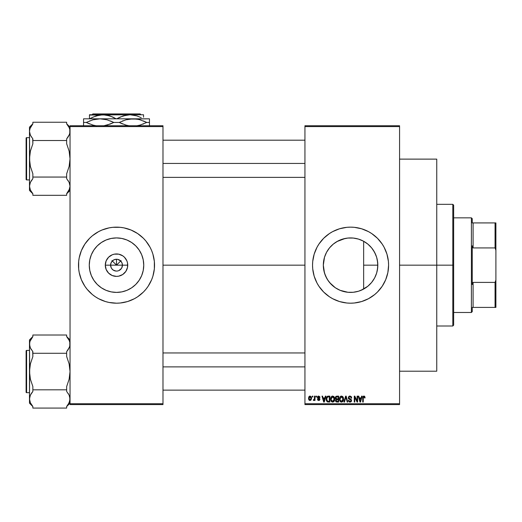 <?xml version="1.0" encoding="UTF-8"?>
<svg xmlns="http://www.w3.org/2000/svg" width="522" height="522" viewBox="0 0 522 522"><rect width="100%" height="100%" fill="white"/><g stroke="black" fill="none" stroke-linecap="round" stroke-linejoin="round"><path stroke-width="0.78" d="M111.33 268.021L110.599 265.163A5.912 5.912 0 0 0 116.51 271.081A5.912 5.912 0 0 0 122.429 265.163L127.733 265.163A11.223 11.223 0 0 1 116.51 276.386A11.223 11.223 0 0 1 105.287 265.163L122.429 265.163A5.912 5.912 0 0 1 116.51 271.081A5.912 5.912 0 0 1 110.599 265.163L111.049 262.905L112.328 260.98L114.246 259.702L116.51 259.251L116.51 265.163L121.084 260.595L116.51 265.163L111.936 260.595L116.51 265.163L116.51 259.251L117.665 259.362L120.693 260.98L121.978 262.905L122.429 265.163L121.691 268.021M116.021 271.062L113.228 270.083L111.591 268.452L113.228 270.083L115.675 271.022M117.665 270.964L116.51 271.081L117.665 270.964M143.752 265.163A27.242 27.242 0 0 1 116.51 292.405A27.242 27.242 0 0 1 89.269 265.163L89.791 259.852L91.343 254.743L93.862 250.031L97.249 245.901L101.379 242.515L106.083 239.996L111.199 238.45L116.51 237.921L121.828 238.45L126.937 239.996L131.648 242.515L135.772 245.901L139.159 250.031L141.677 254.743L143.23 259.852L143.752 265.163L143.23 270.481L141.677 275.59L139.159 280.301L135.772 284.431L131.648 287.818L126.937 290.336L121.828 291.883L116.51 292.405L111.199 291.883L106.083 290.336L101.379 287.818L97.249 284.431L93.862 280.301L91.343 275.59L89.791 270.481L89.269 265.163A27.242 27.242 0 0 1 116.51 237.921A27.242 27.242 0 0 1 143.752 265.163M151.648 279.707A38.021 38.021 0 0 0 154.532 265.183A38.021 38.021 0 0 1 116.51 303.191A38.021 38.021 0 0 1 78.489 265.163A38.021 38.021 0 0 0 81.38 279.707M81.386 279.727A38.021 38.021 0 0 0 87.109 289.279L92.387 294.558L95.389 296.783L98.586 298.701L105.477 301.553A38.021 38.021 0 0 0 109.052 302.453M87.128 289.299A38.021 38.021 0 0 0 89.614 292.039M89.64 292.066A38.021 38.021 0 0 0 92.342 294.519M92.433 294.597A38.021 38.021 0 0 0 105.464 301.546L109.091 302.46L116.51 303.191L120.236 303.008L127.551 301.553A38.021 38.021 0 0 0 140.588 294.597M109.131 302.466A38.021 38.021 0 0 0 123.89 302.466M123.968 302.453A38.021 38.021 0 0 0 127.538 301.553M140.679 294.519A38.021 38.021 0 0 0 143.387 292.066L145.906 289.286A38.021 38.021 0 0 0 151.634 279.727L152.9 276.203L154.349 268.895L154.349 261.437L152.9 254.129L151.641 250.612L150.042 247.239L145.906 241.047L143.4 238.28L137.638 233.549L131.061 230.039L123.929 227.873L120.236 227.324L112.785 227.324L109.091 227.873L101.96 230.039L98.586 231.631L92.387 235.774L89.627 238.28L84.897 244.042L81.38 250.612L79.22 257.751L78.672 261.437L78.672 268.895L79.22 272.582L81.38 279.714L84.897 286.291L87.122 289.286M143.413 292.039A38.021 38.021 0 0 0 145.899 289.299L148.124 286.291L151.641 279.714M377.302 270.383L377.811 265.163A27.242 27.242 0 0 1 350.569 292.405A27.242 27.242 0 0 1 323.327 265.163L324.462 272.954M376.753 272.66L377.269 270.566M372.258 281.645L373.158 280.392M373.328 280.131L373.726 279.505M367.951 286.134L370.757 283.453M361.133 290.271L367.749 286.304M358.581 291.198L360.878 290.382M354.197 292.163L358.36 291.269M343.678 291.524L345.159 291.863M345.362 291.909L346.027 292.026M329.65 282.617L335.32 287.746M335.594 287.929L336.188 288.301M324.534 273.189L326.916 278.683L329.317 282.213M379.977 289.266A38.021 38.021 0 0 0 385.686 279.74L387.859 272.582L388.59 265.163A38.021 38.021 0 0 1 350.569 303.191A38.021 38.021 0 0 1 312.541 265.163A38.021 38.021 0 0 0 323.666 292.039M323.699 292.066A38.021 38.021 0 0 0 326.407 294.525M326.478 294.591A38.021 38.021 0 0 0 339.502 301.546M339.554 301.559A38.021 38.021 0 0 0 343.111 302.453M343.182 302.466A38.021 38.021 0 0 0 357.955 302.466M358.014 302.453A38.021 38.021 0 0 0 361.596 301.553M312.541 265.163A38.021 38.021 0 0 1 350.569 227.142A38.021 38.021 0 0 1 388.59 265.163L388.407 261.437L386.952 254.129L384.101 247.239L382.182 244.042L377.452 238.28L371.69 233.549L368.493 231.631L361.602 228.78L354.294 227.324L350.569 227.142L346.836 227.324L339.528 228.78L332.644 231.631L329.441 233.549L323.679 238.28L318.949 244.042L317.03 247.239L314.179 254.129L312.724 261.437L312.541 265.163L312.724 268.895L314.179 276.203L317.03 283.087L318.949 286.291L323.679 292.052L329.441 296.783L332.644 298.701L339.528 301.553L346.836 303.008L350.569 303.191L354.294 303.008L361.602 301.553A38.021 38.021 0 0 0 368.441 298.721M368.539 298.675A38.021 38.021 0 0 0 374.646 294.591M374.731 294.525A38.021 38.021 0 0 0 377.426 292.079M377.478 292.026A38.021 38.021 0 0 0 379.944 289.305M385.706 279.694A38.021 38.021 0 0 0 386.946 276.223M386.959 276.184A38.021 38.021 0 0 0 388.401 268.921M388.407 268.863A38.021 38.021 0 0 0 388.59 265.202M162.981 265.163L304.939 265.163L162.981 265.163M121.43 268.452L118.775 270.631M122.429 265.163L110.599 265.163A5.912 5.912 0 0 1 116.51 259.251A5.912 5.912 0 0 1 122.429 265.163A5.912 5.912 0 0 0 116.51 259.251A5.912 5.912 0 0 0 110.599 265.163L105.287 265.163L106.142 260.87L108.576 257.229L112.217 254.801L114.325 254.162L118.703 254.162L122.748 255.839L124.445 257.229L126.879 260.87L127.518 262.977L127.518 267.355L125.841 271.401L122.748 274.494L118.703 276.171L116.51 276.386L112.217 275.531L108.576 273.097L106.142 269.463L105.287 265.163A11.223 11.223 0 0 1 116.51 253.946A11.223 11.223 0 0 1 127.733 265.163L122.429 265.163M323.647 269.332L323.51 268.334M324.345 272.556L324.09 271.57M329.101 281.939L328.508 281.149M327.222 279.205L326.922 278.696M331.196 284.32L330.824 283.935M334.204 286.943L333.558 286.447M339.92 290.239L339.267 289.951M337.036 288.81L336.625 288.568M350.295 292.405L349.459 292.385M347.071 292.183L346.536 292.105M357.629 291.478L356.617 291.726M360.689 290.46L359.899 290.761M363.991 288.868L363.547 289.116M367.129 286.793L366.359 287.361M369.635 284.62L369.126 285.11M375.677 275.733L375.468 276.216M374.228 278.67L373.993 279.068M377.615 268.412L377.478 269.385M376.988 271.792L376.838 272.367M304.939 125.75L399.571 125.75L304.939 125.75L304.939 126.592L399.571 126.592L399.571 403.741L304.939 403.741L304.939 125.75M304.939 404.583L399.571 404.583L399.571 125.75L399.571 126.592L304.939 126.592L304.939 403.741L399.571 403.741L399.571 404.583L304.939 404.583L304.939 403.741L304.939 404.583M312.313 396.133L312.313 396.981L312.848 396.981L312.848 396.133L312.313 396.133L312.848 396.133L312.313 396.133L312.313 396.981L312.848 396.981L312.848 396.133L312.848 396.981L312.313 396.981L312.313 396.133M315.999 396.133L315.999 396.981L316.534 396.981L316.534 396.133L315.999 396.133L316.534 396.133L315.999 396.133L315.999 396.981L316.534 396.981L316.534 396.133L316.534 396.981L315.999 396.981L315.999 396.133M325.343 396.133L324.88 397.901L323.02 397.901L322.557 396.133L321.989 396.133L323.705 402.051L324.273 402.051L325.911 396.133L325.343 396.133L325.911 396.133L325.343 396.133L324.88 397.901L323.02 397.901L322.557 396.133L321.989 396.133L323.705 402.051L324.273 402.051L325.911 396.133L324.273 402.051L323.705 402.051L321.989 396.133L322.557 396.133M334.211 396.988L332.436 396.074L330.811 397.627L330.85 400.668L331.529 401.692L332.664 402.129L334.328 401.04L334.739 399.278L334.458 397.457L332.671 396.061L331.131 396.961L330.596 399.089L332.664 402.129C334.165 401.731 334.856 400.694 334.746 399.017L334.211 396.988M343.045 396.988L341.271 396.074L339.646 397.627L339.685 400.668L340.533 401.829L341.499 402.129L343.156 401.04L343.567 399.278L343.287 397.457L341.499 396.061L339.959 396.961L339.43 399.089L341.499 402.129C343 401.731 343.691 400.694 343.574 399.017L343.045 396.988M351.717 398.058L351.182 398.129L351.717 398.058L349.936 396.061L348.716 396.537L348.455 398.606L350.771 399.8L351.025 400.485L350.021 401.438L349.225 401.111L348.95 400.283L348.415 400.361L348.833 401.614L350.647 402.018L351.541 400.818L351.175 399.421L348.827 397.999L348.97 397.164L349.89 396.753L350.836 397.157L351.182 398.129L351.717 398.058L351.267 396.648L350.125 396.067M361.602 396.133L361.139 397.901L359.273 397.901L358.81 396.133L358.249 396.133L359.965 402.051L360.532 402.051L362.164 396.133L361.602 396.133L362.164 396.133L361.602 396.133L361.139 397.901L359.273 397.901L358.81 396.133L358.249 396.133L359.965 402.051L360.532 402.051L362.164 396.133L360.532 402.051L359.965 402.051L358.249 396.133L358.81 396.133M361.602 301.553L368.493 298.701L374.685 294.558L377.452 292.052L382.182 286.291L385.693 279.714L384.101 283.087M365.087 397.901L364.545 397.979L365.087 397.901L364.402 396.152L363.442 396.152L362.894 396.74L362.705 402.051L363.24 402.051L363.351 397.105L364.088 396.785L364.545 397.979L365.087 397.901L364.767 396.479M357.094 396.133L357.094 400.87L354.829 396.133L354.255 396.133L354.255 402.051L354.79 402.051L354.79 397.307L357.061 402.051L357.635 402.051L357.635 396.133L357.094 396.133L357.635 396.133L357.094 396.133L357.094 400.87L354.829 396.133L354.255 396.133L354.255 402.051L354.79 402.051L354.79 397.307L357.061 402.051L357.635 402.051L357.635 396.133L357.635 402.051L357.061 402.051M345.623 396.133L343.933 402.051L344.5 402.051L345.916 396.824L347.189 402.051L347.743 402.051L346.151 396.133L345.623 396.133L346.151 396.133L345.623 396.133L343.933 402.051L344.5 402.051L345.916 396.824L347.189 402.051L347.743 402.051L346.151 396.133L347.743 402.051L347.189 402.051L345.916 396.824L344.5 402.051L343.933 402.051L345.623 396.133M336.997 396.133L336.011 396.368L335.45 397.196L335.392 398.299L336.09 399.323L335.607 401.144L336.403 401.973L338.661 402.051L338.661 396.133L336.997 396.133L338.661 396.133L336.997 396.133L335.359 397.875L336.09 399.323L335.509 400.563L336.99 402.051L338.661 402.051L338.661 396.133L338.661 402.051L336.99 402.051M328.253 396.133L326.602 397.131L326.348 400.4L327.372 401.901L329.826 402.051L329.826 396.133L328.253 396.133C326.752 396.446 326.074 397.444 326.217 399.128L327.47 401.94L329.826 402.051L329.826 396.133L329.826 402.051M318.681 396.061L317.722 396.452L317.383 397.451L317.696 398.364L319.34 399.173L318.805 399.891L317.461 399.284L317.813 400.178L318.825 400.511L319.588 400.178L319.895 399.03L317.931 397.203L318.727 396.674L319.457 397.516L319.993 397.438L319.823 396.785L318.681 396.061L317.383 397.451L319.379 399.376L318.688 399.898L317.461 399.284L318.707 400.511L319.914 399.284L318.061 397.731L318.642 396.674L319.457 397.516L319.993 397.438L318.681 396.061M314.466 396.133L314.361 399.245L313.468 399.669L313.311 400.283L313.95 400.491L314.466 399.748L314.466 400.439L315.001 400.439L315.001 396.133L314.466 396.133L315.001 396.133L314.466 396.133L314.361 399.245L313.468 399.669L313.311 400.283L313.82 400.511L314.466 399.748L314.466 400.439L315.001 400.439L315.001 396.133L315.001 400.439L314.466 400.439M310.048 396.061L308.828 396.844L308.548 398.332L308.952 399.917L309.957 400.511L311.034 400.054L311.543 398.475L311.249 396.831L310.14 396.061L308.548 398.332L310.048 400.511L311.543 398.286L310.14 396.061M377.478 260.922L377.608 261.894M376.753 257.659L376.988 258.527M375.455 254.09L375.67 254.592M373.713 250.808L374.215 251.643M371.808 248.113L372.258 248.687M370.744 246.867L369.615 245.692M366.346 242.958L367.123 243.533M369.087 245.19L369.465 245.549M363.547 241.216L363.991 241.464M359.893 239.572L360.682 239.872M356.611 238.606L357.609 238.848M353.446 238.078L354.17 238.162M349.44 237.947L350.288 237.928M346.014 238.306L347.058 238.149M342.902 239.024L343.672 238.808M339.267 240.374L339.92 240.087M345.14 238.469L337.036 241.523M333.558 243.885L334.204 243.382M336.188 242.025L336.612 241.771M330.85 246.364L331.202 246.006M328.508 249.177L329.101 248.387M326.759 251.924L327.229 251.115M324.09 258.762L324.345 257.777M324.247 258.149L323.647 261M323.51 262.005L323.555 261.652M70.039 404.583L162.981 404.583L162.981 403.741L70.039 403.741L70.039 126.592L162.981 126.592L162.981 403.741L162.981 125.75L70.039 125.75L162.981 125.75L162.981 126.592L70.039 126.592L70.039 125.75L70.039 403.741L162.981 403.741L162.981 404.583L70.039 404.583L70.039 403.741L70.039 404.583M127.551 301.553L134.435 298.701L137.638 296.783L143.4 292.052M388.59 265.13A38.021 38.021 0 0 0 388.407 261.47M388.401 261.411A38.021 38.021 0 0 0 386.959 254.149M386.946 254.103A38.021 38.021 0 0 0 385.706 250.638M385.686 250.593A38.021 38.021 0 0 0 379.977 241.066M379.944 241.027A38.021 38.021 0 0 0 377.478 238.3M377.426 238.254A38.021 38.021 0 0 0 374.731 235.807M374.646 235.742A38.021 38.021 0 0 0 368.539 231.657M368.441 231.605A38.021 38.021 0 0 0 361.615 228.78M361.596 228.773A38.021 38.021 0 0 0 358.014 227.879M357.955 227.866A38.021 38.021 0 0 0 343.182 227.866M343.111 227.879A38.021 38.021 0 0 0 339.554 228.773M339.502 228.786A38.021 38.021 0 0 0 326.478 235.742M326.407 235.8A38.021 38.021 0 0 0 323.699 238.26M323.666 238.293A38.021 38.021 0 0 0 313.272 257.738M313.272 257.757A38.021 38.021 0 0 0 312.541 265.143M371.69 233.549L368.493 231.631M363.377 229.367L362.496 229.06M362.62 301.227L365.119 300.294M371.69 296.783L372.493 296.235M387.859 272.582L388.074 271.414M323.555 261.633L323.327 265.163L324.495 257.255L326.544 252.322L329.506 247.885L333.284 244.107L337.727 241.138L342.66 239.096L347.893 238.058L353.237 238.058L358.477 239.096L363.41 241.138L367.847 244.107L371.625 247.885L374.594 252.322L376.636 257.255L377.674 262.494L377.674 267.838L376.636 273.071L374.594 278.004L371.625 282.448L367.847 286.226L363.41 289.188L358.477 291.237L353.237 292.274L347.893 292.274L340.142 290.336L335.431 287.818L331.3 284.431L327.914 280.301L325.395 275.59L323.849 270.481L323.327 265.163A27.242 27.242 0 0 1 350.569 237.921A27.242 27.242 0 0 1 377.811 265.163L377.302 259.936M329.362 248.067L326.922 251.643M332.41 244.857L329.643 247.722M336.625 241.758L335.594 242.404M335.326 242.586L333.754 243.735M343.078 238.972L342.706 239.083M346.523 238.228L345.362 238.423M357.094 238.717L353.603 238.097M367.769 244.042L363.645 241.268L363.645 289.064L363.645 265.163L377.811 265.163L363.645 265.163L363.645 241.268M369.478 245.555L367.945 244.185M375.709 254.677L373.321 250.188M373.145 249.927L371.925 248.257M377.269 259.76L376.669 257.379M376.603 257.157L375.762 254.801M154.532 265.15A38.021 38.021 0 0 0 151.648 250.625L152.9 254.129M151.634 250.606A38.021 38.021 0 0 0 145.912 241.053M145.899 241.033A38.021 38.021 0 0 0 143.413 238.293M143.387 238.267A38.021 38.021 0 0 0 140.679 235.813M140.588 235.735A38.021 38.021 0 0 0 127.557 228.78M127.538 228.78A38.021 38.021 0 0 0 123.968 227.879M123.89 227.866A38.021 38.021 0 0 0 109.131 227.866M109.052 227.879A38.021 38.021 0 0 0 92.433 235.735M92.342 235.813A38.021 38.021 0 0 0 89.64 238.267M89.614 238.293A38.021 38.021 0 0 0 87.128 241.033M87.109 241.053A38.021 38.021 0 0 0 81.386 250.606M81.38 250.625A38.021 38.021 0 0 0 78.489 265.15M78.489 265.163A38.021 38.021 0 0 1 116.51 227.142A38.021 38.021 0 0 1 154.532 265.163M80.127 276.203L81.38 279.714M112.328 260.98L111.33 262.312M113.652 259.989L113.228 260.25M120.693 260.98L119.368 259.989M121.691 262.312L121.43 261.881M363.991 396.759L364.539 397.784M363.319 397.196L363.24 397.986L363.893 396.753L363.292 397.294M363.24 402.051L362.705 402.051L363.24 402.051L363.24 397.986M362.705 398.038L362.705 402.051L362.705 398.032L364.043 396.061M362.712 397.705L362.738 397.379M364.761 396.479L363.919 396.061L364.761 396.479M360.128 401.085L359.456 398.593L360.956 398.593L360.206 401.431L360.454 400.315L360.206 401.431L359.906 400.217L360.167 401.261M354.79 402.051L354.255 402.051L354.255 396.133L354.829 396.133M350.151 396.772L351.091 397.62M351.084 397.614L350.83 397.151M348.813 397.555L349.681 396.766M349.681 398.736L348.8 397.764L348.905 398.227M348.428 400.531L348.95 400.283L348.415 400.361L350.034 402.129L351.567 400.504L350.282 398.925M350.425 398.978L350.836 399.154M350.954 399.226L351.299 399.578M351.463 401.144L351.156 401.666M349.694 402.097L348.833 401.614M348.52 401.026L348.448 400.7M349.805 401.418L348.977 400.498M351.019 400.622L350.216 401.425M351.019 400.328L350.673 399.735M350.458 399.637L348.983 399.128M349.936 396.061L348.259 397.771L349.081 399.18M348.455 398.606L348.304 398.201M349.603 396.081L349.238 396.178M343.293 397.464L343.45 397.94M343.554 399.532L343.489 400.054M343.156 401.046L342.7 401.64M340.618 396.296L341.036 396.12M342.399 396.309L342.765 396.616M340.024 399.819L341.492 401.438L340.194 400.439L339.966 399.102L341.505 396.753L343.039 399.004L342.406 401.066L343.039 399.004L341.492 401.438L340.194 400.439L340.533 400.994M340.938 396.883L341.408 396.753M342.249 401.196L341.597 401.431M339.966 399.102L340.018 399.787L339.966 399.102M343.039 399.004L343.026 398.625L343.039 399.004M342.869 397.862L343.026 398.625M336.083 401.816L335.731 401.418M335.9 399.213L335.516 398.71M335.378 397.529L335.444 397.203M335.47 397.118L335.809 396.537M336.494 396.877L336.984 396.824L336.422 396.903L335.907 398.09L336.422 396.903L336.984 396.824L336.559 396.864M336.971 401.353L336.051 400.465L337.114 399.591L338.119 399.591L338.119 401.359L336.944 401.353M336.051 400.335L337.114 399.591L336.051 400.465L336.429 399.702M336.051 400.465L336.155 399.963M336.357 396.935L338.119 396.824L338.119 398.899L337.062 398.899L335.894 397.868M336.403 398.801L335.907 398.09M337.114 399.591L338.119 399.591L338.119 401.359L337.186 401.359M334.439 397.412L334.615 397.94M334.739 399.278L334.654 400.054M331.77 396.302L332.201 396.12M333.565 396.309L333.923 396.609M331.189 399.819L332.664 401.438L331.359 400.439L331.131 399.102L332.671 396.753L334.204 399.004L333.571 401.066L334.204 399.004L332.664 401.438L331.359 400.439L331.698 400.994M332.103 396.883L332.573 396.753M333.421 401.196L332.762 401.431M331.131 399.102L331.281 397.94L331.131 399.102M334.204 399.004L334.191 398.625L334.204 399.004M333.884 397.536L334.191 398.625M328.318 402.051L327.47 401.94L328.318 402.051M326.622 401.124L326.354 400.4M326.263 399.937L326.23 399.545M326.296 398.097L326.394 397.679M327.053 396.511L327.738 396.185M326.896 400.309L326.792 399.8M327.307 397.131L326.752 399.134L326.968 397.686L328.318 396.824L329.291 396.824L329.291 401.359L327.568 401.242L326.752 399.134L326.896 397.934M326.968 397.686L327.405 397.053M328.005 396.844L329.291 396.824L329.291 401.359L327.659 401.281M327.568 401.242L327.137 400.844L328.338 401.359M326.765 398.769L326.785 399.728M327.163 397.301L327.529 396.974M323.731 400.518L323.947 401.431L324.195 400.315L323.947 401.431L323.203 398.593L324.697 398.593L323.947 401.431L323.77 400.674M319.993 397.438L319.431 397.359M318.727 396.674L319.457 397.516L318.642 396.674L317.97 397.066M318.642 396.674L317.918 397.34L318.59 397.966M317.918 397.34L318.087 397.751M319.418 398.312L319.823 398.795M317.461 399.284L318.015 399.343M317.996 399.206L318.929 399.878M318.524 399.885L319.379 399.376L318.355 398.691M319.32 399.611L319.21 399.017M317.402 397.183L317.715 396.459M318.159 396.152L317.722 396.452M314.466 399.748L313.82 400.511L314.466 399.748L313.82 400.511L314.466 399.748L313.82 400.511L313.311 400.283L314.407 399.03M313.82 400.511L313.311 400.283M313.468 399.669L314.361 399.245L314.466 398.364M313.931 399.741L314.361 399.245M314.003 399.715L314.329 399.356M311.399 397.183L311.484 397.529M309.487 400.387L309.076 400.074M308.952 399.917L308.724 399.48M308.593 398.965L308.554 398.514M309.324 396.276L309.853 396.067M311.008 398.286L310.127 399.898L309.096 398.554L310.029 396.674L311.008 398.286M359.984 400.518L359.456 398.593L360.956 398.593L360.382 400.589M340.24 400.544L340.018 399.787M336.984 396.824L338.119 396.824L338.119 398.899L337.062 398.899M331.405 400.544L331.183 399.787M327.137 400.844L326.942 400.446M323.647 400.217L323.203 398.593L324.697 398.593L324.123 400.589M452.809 265.163L452.809 326.002L452.809 265.163L399.571 265.163L436.751 265.163L436.751 159.125L436.751 371.207L436.751 265.163L452.809 265.163L452.809 204.33L452.809 265.163L453.651 265.163L452.809 265.163M453.651 325.16L453.651 265.163L453.651 325.16L452.809 326.002L436.751 326.002M453.651 205.172L453.651 265.163L453.651 205.172L452.809 204.33L436.751 204.33M69.57 188.912L66.659 193.695L69.119 190.034M67.723 192.35L66.659 193.695L66.659 195.319L32.86 195.319L32.86 193.695L30.4 190.034L29.48 186.184L30.387 182.367L32.86 178.681L32.86 173.793L30.393 166.44L29.48 158.786L30.4 151.106L32.86 143.772L32.86 138.885L30.4 135.224L29.48 131.381L30.4 135.218L29.48 131.381L29.715 129.456L30.387 127.564L32.86 123.877L30.4 127.544L31.796 125.221M70.039 190.426L66.659 193.806L70.039 190.426M29.943 128.653L32.86 123.877L31.47 125.691M69.465 134.408L66.659 138.885L66.659 143.772L69.126 151.132L70.039 158.786L69.119 166.466L66.659 173.793L66.659 177.056L32.86 177.056L32.86 173.793L30.393 166.44L29.715 162.649L29.48 127.146L32.86 123.766L29.48 127.146L29.48 190.426L29.715 184.259L30.387 182.367L32.86 178.681L31.039 181.154M26.609 179.907A0.509 0.509 0 0 1 26.1 179.405L26.1 138.167A0.509 0.509 0 0 1 26.609 137.658L29.48 137.658L26.609 137.658L26.609 179.907L29.48 179.907L26.609 179.907L26.609 137.658A0.509 0.509 0 0 0 26.1 138.167L26.1 179.405A0.509 0.509 0 0 0 26.609 179.907M67.488 124.908L66.659 123.877L66.659 122.246L32.86 122.246L66.659 122.246L66.659 123.877L69.119 127.538L69.798 129.436L69.804 133.312L69.126 135.205L66.659 138.885L68.473 136.412M30.054 128.353L29.48 131.381L29.715 133.319M68.056 137.071L66.659 138.885L66.659 140.516L32.86 140.516L66.659 140.516L66.659 143.772L69.126 151.132L70.039 158.786L69.119 166.466L66.659 173.793L66.659 178.681L69.119 182.341L69.798 184.24L70.039 186.184L69.126 190.008M32.86 123.877L32.86 122.246L32.86 123.877M31.464 180.495L32.86 178.681L32.86 177.056L66.659 177.056L66.659 178.681L69.119 182.341L70.039 186.184L69.126 182.367M32.031 192.664L32.86 193.695L32.86 195.319L66.659 195.319L66.659 193.695L68.265 191.554M69.465 189.212L70.039 186.184L69.804 184.259M30.387 190.008L29.48 186.184L29.48 190.426L32.86 193.806M32.86 193.695L30.4 190.034M32.69 138.682L32.86 143.772L30.4 151.106L29.715 154.897L29.48 186.08M32.86 138.885L30.387 135.205M31.157 136.601L31.457 137.064M66.659 123.877L69.119 127.538L69.798 129.436L70.039 131.381L69.543 134.18M69.524 128.523L69.119 127.538M68.362 180.964L68.056 180.501M162.981 163.438L304.939 163.438L162.981 163.438M304.939 366.888L162.981 366.888L304.939 366.888M471.399 217.85L472.24 218.692L472.24 222.92L472.24 218.692L471.399 217.85L453.651 217.85L471.399 217.85L471.399 312.482L453.651 312.482L471.399 312.482L471.399 217.85M472.24 311.641L471.399 312.482L472.24 311.641L472.24 307.412L472.24 311.641M472.24 245.803L472.24 284.529L472.24 245.803L473.089 247.93L473.089 222.92L472.24 222.92L473.089 222.92L473.089 247.93L495.058 247.93L495.9 250.312L495.9 280.02L495.058 282.402L473.089 282.402L472.24 284.529L473.089 282.402L473.089 307.412L473.089 282.402L495.058 282.402L495.058 307.412L495.9 307.412L495.9 280.02L495.9 307.412L495.058 307.412L495.058 282.402L495.9 280.02L495.9 222.92L473.089 222.92L495.058 222.92L495.058 247.93L495.058 222.92L495.9 222.92L495.9 250.312L495.058 247.93L473.089 247.93L472.24 245.803M472.24 307.412L495.058 307.412L472.24 307.412M26.1 138.565L26.1 139.348M26.1 178.217L26.1 179.007M29.995 128.51L30.38 127.577M29.989 189.042L30.38 189.988M29.989 183.333L30.387 182.367M69.524 189.055L69.139 189.988M69.524 134.239L69.126 135.205M67.723 405.111L69.119 402.788L66.659 406.455L68.049 404.641L66.659 406.455L66.659 408.08L32.86 408.08L32.86 406.455L30.4 402.795L29.48 398.952L30.387 395.128L32.86 391.441L32.86 386.554L30.393 379.2L29.48 371.547L30.4 363.867L32.86 356.539L32.86 351.652L30.4 347.991L29.721 346.093L30.387 347.965L29.48 344.142L29.715 346.073L29.715 342.204L30.387 340.324L32.86 336.638L30.4 340.305L31.796 337.982M70.039 403.186L66.659 406.566L70.039 403.186M29.943 341.414L32.86 336.638L31.47 338.452M69.465 347.169L66.659 351.652L68.049 349.838L66.659 351.652L66.659 356.539L69.126 363.893L70.039 371.547L69.119 379.226L66.659 386.554L66.659 389.817L32.86 389.817L32.86 386.554L30.393 379.2L29.715 375.409L29.48 339.907L32.86 336.527L29.48 339.907L29.48 403.186L29.715 397.014L30.387 395.128L32.86 391.441L31.039 393.914M26.609 392.668A0.509 0.509 0 0 1 26.1 392.166L26.1 350.928A0.509 0.509 0 0 1 26.609 350.425L29.48 350.425L26.609 350.425L26.609 392.668L29.48 392.668L26.609 392.668L26.609 350.425A0.509 0.509 0 0 0 26.1 350.928L26.1 392.166A0.509 0.509 0 0 0 26.609 392.668M67.488 337.669L66.659 336.638L66.659 335.013L32.86 335.013L66.659 335.013L66.659 336.638L69.119 340.298L69.798 342.197L69.804 346.073L68.473 349.179M30.054 341.114L29.48 344.142L29.715 346.079M68.049 349.838L66.659 351.652L66.659 353.277L32.86 353.277L66.659 353.277L66.659 356.539L69.126 363.893L70.039 371.547L69.119 379.226L66.659 386.554L66.659 391.441L69.119 395.102L70.039 398.952L69.126 402.769L66.659 406.455L66.659 408.08L32.86 408.08L32.86 406.455L30.4 402.795L29.48 398.952L29.48 403.186L32.86 406.566M32.86 336.638L32.86 335.013L32.86 336.638M31.464 393.262L32.86 391.441L32.86 389.817L66.659 389.817L66.659 391.441L69.119 395.102L70.039 398.952L69.126 395.128M29.989 401.809L30.4 402.795M32.69 351.45L32.86 356.539L30.4 363.867L29.715 367.658L29.48 398.841M32.86 351.652L30.387 347.965M31.157 349.362L31.457 349.825M69.804 397.02L69.804 400.876L68.265 404.315M66.659 336.638L69.119 340.298L69.798 342.197L70.039 344.142L69.543 346.947M68.362 393.732L68.056 393.268M26.1 351.326L26.1 352.115M26.1 392.166L26.1 391.768M29.995 341.271L30.38 340.344M32.031 405.424L32.86 406.455M29.989 396.094L30.387 395.128M69.524 341.284L69.139 340.344M69.524 401.823L69.139 402.749M69.524 346.999L69.126 347.965M92.87 113.92L140.157 113.92L92.87 113.92L92.022 114.762L92.87 113.92M140.999 114.762L140.157 113.92L140.999 114.762M120.164 117.065L126.539 115.062L130.03 114.762L136.855 115.884L141.214 117.685M93.125 117.065L99.5 115.062L102.991 114.762L106.429 115.049L112.452 116.882M116.289 118.82L109.816 115.884L102.991 114.762L89.471 114.762L89.471 118.82L89.471 115.891M91.069 118.063L96.126 115.897L102.991 114.762L130.03 114.762L136.855 115.884L141.077 117.62M120.119 117.085L116.732 118.82L123.166 115.897L130.03 114.762L89.471 115.055M143.55 114.762L130.03 114.762L143.55 114.762M143.55 117.189L143.55 115.055M83.559 119.075L83.559 122.448L86.267 122.448L89.582 123.942L86.267 122.448L92.955 119.819L100.035 118.82L83.559 118.82L149.462 118.82L129.43 119.075L136.516 119.068L140 119.799L146.754 122.448L143.439 120.96L146.754 122.448L140.066 125.084L136.575 125.828L140.066 125.084L146.754 122.448L149.462 122.448L149.462 119.068M137.279 119.186L136.549 119.075M122.546 120.954L123.199 120.706M83.559 119.806L83.559 122.448L86.267 122.448L93.02 125.104L96.505 125.835L93.02 125.104L86.267 122.448L92.955 119.819L100.035 118.82L107.049 119.799L113.803 122.448L119.225 122.448L125.972 125.104L129.456 125.835L125.972 125.104L119.225 122.448L125.906 119.819L132.986 118.82L100.035 118.82L107.049 119.799L113.803 122.448L119.225 122.448L122.533 123.942L119.225 122.448L125.906 119.819L129.397 119.075L136.516 119.068L140 119.799L146.754 122.448L149.462 122.448L149.462 119.799L149.462 124.138M128.699 125.717L127.76 125.534M105.255 125.534L107.082 125.097L105.268 125.534M110.475 123.949L103.624 125.828L107.114 125.084L113.803 122.448L110.488 120.96L113.803 122.448L110.475 123.949M104.328 119.186L103.591 119.075M100.035 118.82L96.472 119.075L100.035 118.82L105.261 119.368M89.588 120.954L90.097 120.758M95.741 125.717L94.808 125.534M83.559 122.448L83.559 125.828M149.462 125.828L149.462 122.448M138.213 119.368L132.986 118.82M142.924 124.145L143.433 123.949M109.822 124.203L110.442 123.962M149.462 125.097L149.462 123.949M89.693 118.82L92.864 117.182M89.471 118.148L89.471 117.189M114.214 117.704L113.117 117.182M399.571 371.207L436.751 371.207M399.571 159.125L436.751 159.125M70.039 127.146L66.659 123.766M162.981 140.196L304.939 140.196M162.981 177.376L304.939 177.376M304.939 390.136L162.981 390.136M304.939 352.957L162.981 352.957M70.039 339.907L66.659 336.527"/></g></svg>

